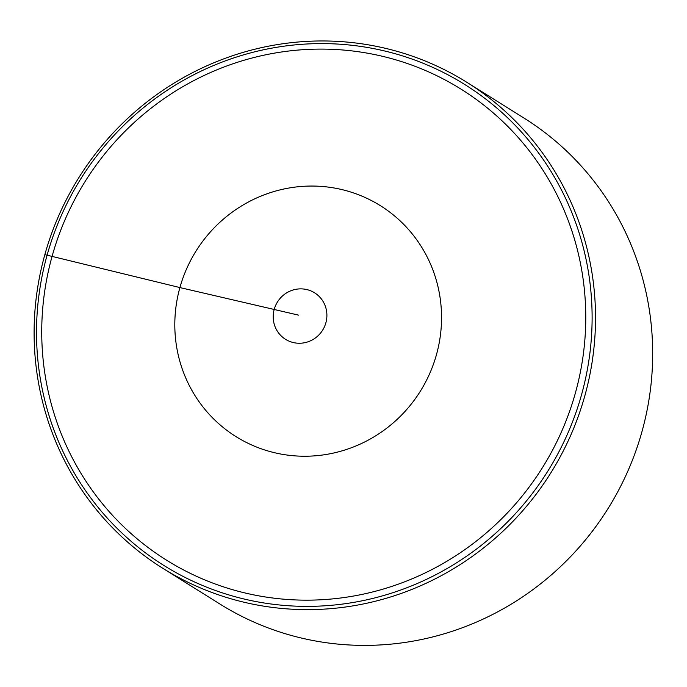 <?xml version="1.0" encoding="UTF-8"?>
<svg xmlns="http://www.w3.org/2000/svg" width="687" height="687" viewBox="0 0 687 687"><rect width="100%" height="100%" fill="white"/><g stroke="black" fill="none" stroke-linecap="round" stroke-linejoin="round"><path stroke-width="1.03" d="M584.792 395.952A286.634 278.355 122 0 1 162.759 568.269A286.634 278.355 122 0 1 44.844 254.637A286.634 278.355 122 0 1 466.877 82.32A286.634 278.355 122 0 1 584.792 395.952M466.877 82.32L524.035 118.095A286.634 278.355 122 0 1 607.935 508.732A286.634 278.355 122 0 1 219.926 604.036L162.759 568.269M44.844 254.637L179.908 287.57L298.596 315.144M581.494 394.905A283.662 275.478 -58 0 0 246.633 53.972A283.662 275.478 -58 0 0 114.823 526.062A283.662 275.478 -58 0 0 581.494 394.905M575.362 393.093A277.763 269.742 122 0 1 118.404 521.519A277.763 269.742 122 0 1 247.466 59.262A277.763 269.742 122 0 1 575.362 393.093M292.696 342.401A27.42 26.621 122 0 1 274.233 309.296A27.42 26.621 122 0 1 307.407 289.716A27.42 26.621 122 0 1 325.878 322.813A27.42 26.621 122 0 1 292.696 342.401M179.908 287.57A136.189 132.256 122 0 1 344.719 190.29A136.189 132.256 122 0 1 436.451 354.715A136.189 132.256 122 0 1 271.648 451.994A136.189 132.256 122 0 1 179.908 287.57"/></g></svg>
